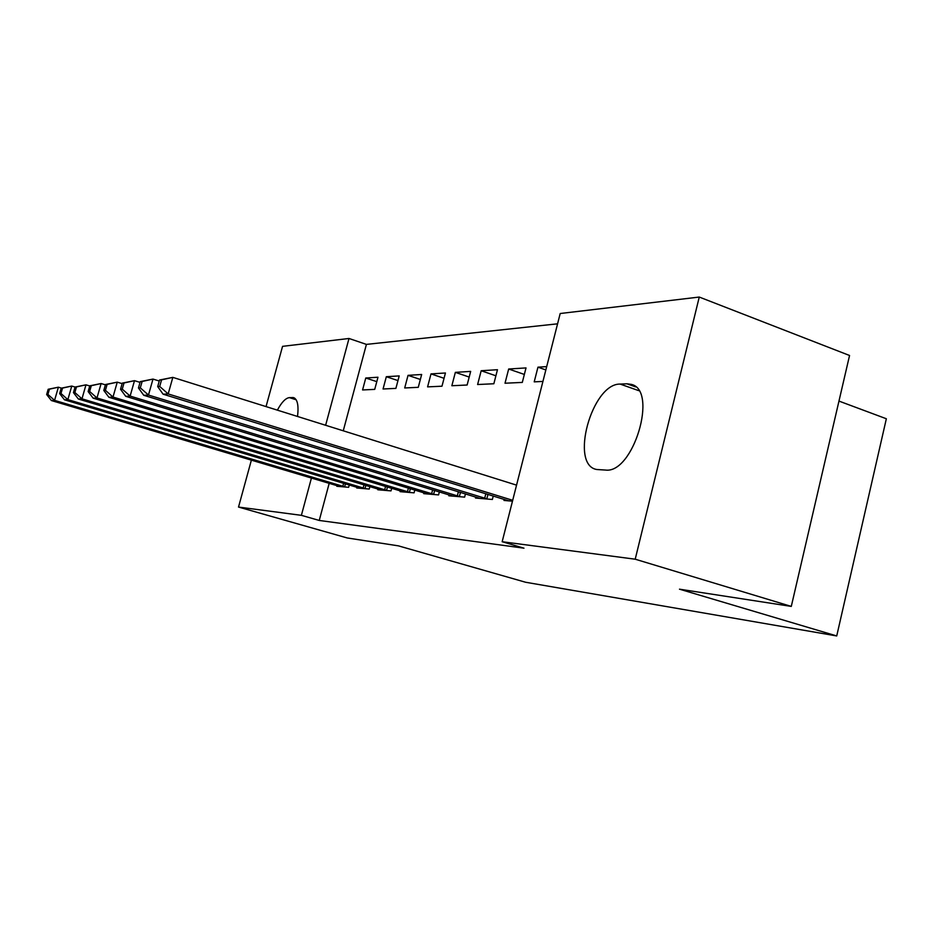 <?xml version="1.0" encoding="UTF-8"?>
<svg xmlns="http://www.w3.org/2000/svg" width="933" height="933" viewBox="0 0 933 933"><rect width="100%" height="100%" fill="white"/><g stroke="black" fill="none" stroke-linecap="round" stroke-linejoin="round"><path stroke-width="1.4" d="M557.572 323.821L366.412 344.394L349 338.481L325.629 425.273M560.197 313.511L699.26 297.056L635.21 559.205L502.164 541.723L560.197 313.511M635.21 559.205L791.289 606.403L849.555 355.485L699.26 297.056M838.965 401.085L886.35 418.754L836.726 635.944L525.606 582.25L398.391 545.852L347.216 537.956L238.521 507.062L251.385 460.121M266.045 406.59L282.559 346.341L349 338.481M508.672 369.013L505.01 383.23L522.305 382.413L526.014 367.917L508.672 369.013L524.346 374.436M475.76 497.044L475.503 498.047L492.367 499.47L493.254 495.994M455.351 372.36L451.864 385.737L467.13 385.014L470.664 371.404L455.351 372.36L469.194 377.072M423.932 492.787L423.71 493.65L438.58 494.91L439.361 491.901M408.036 375.346L404.7 387.965L418.276 387.323L421.658 374.483L408.036 375.346L420.351 379.463M378.005 489.009L377.795 489.767L391.02 490.886L391.708 488.251M365.771 378.005L362.575 389.947L374.728 389.376L377.97 377.235L365.771 378.005L376.792 381.644M337 485.626L336.825 486.291L348.65 487.294L349.269 484.973M366.412 344.394L343.262 430.801M329.197 483.294L319.249 520.451L523.973 548.172L502.164 541.723M356.931 487.271L356.744 487.982L369.235 489.044L369.888 486.571M386.32 376.71L383.055 388.991L395.895 388.385L399.207 375.906L386.32 376.71L397.959 380.582M400.292 490.84L400.082 491.656L414.089 492.846L414.823 490.023M430.999 373.9L427.594 386.88L441.985 386.204L445.438 372.99L430.999 373.9L444.05 378.297M449.041 494.852L448.808 495.785L464.622 497.126L465.462 493.884M481.183 370.739L477.614 384.524L493.849 383.755L497.464 369.713L481.183 370.739L495.901 375.789M504.252 499.377L503.983 500.45L512.474 501.173M545.852 369.935L537.956 367.17L534.212 381.854L542.924 381.434M537.956 367.17L546.691 366.611M626.918 383.801L631.256 384.373C658.383 390.111 633.274 473.964 605.517 470.057L596.922 469.521C569.293 465.532 591.79 383.393 620.153 384.081L626.918 383.801L635.676 386.903M319.249 520.451L301.382 515.331L238.521 507.062M791.289 606.403L679.481 589.178L836.726 635.944M277.369 410.147C281.626 402.24 285.638 398.064 289.405 397.621L293.394 397.586C297.452 398.974 298.828 405.272 297.534 416.468M311.435 478.011L301.382 515.331M48.178 389.271L46.65 394.519L47.91 394.426L49.437 389.166L48.178 389.271L58.382 387.195L54.569 400.362L345.42 487.026M47.91 394.426L54.569 400.362L51.362 400.537L339.974 486.56M49.437 389.166L58.382 387.195L61.45 388.128M46.65 394.519L51.362 400.537M61.205 388.186L59.642 393.598L60.983 393.493L62.558 388.081L61.205 388.186L71.759 386.052L67.852 399.604L365.829 488.752M60.983 393.493L67.852 399.604L64.459 399.802L360.08 488.262M62.558 388.081L71.759 386.052L75.048 387.043L73.45 392.606L74.873 392.513L76.483 386.915L75.048 387.043L85.976 384.828L89.743 385.97M59.642 393.598L64.459 399.802M76.483 386.915L85.976 384.828L81.964 398.811L387.405 490.583M74.873 392.513L81.964 398.811L78.349 399.009L381.317 490.07M73.45 392.606L78.349 399.009M89.79 385.819L88.134 391.568L89.65 391.452L91.306 385.691L89.79 385.819L101.114 383.533L96.985 397.959L410.263 492.519M89.65 391.452L96.985 397.959L93.137 398.169L403.814 491.971M91.306 385.691L101.114 383.533L105.394 384.839M88.134 391.568L93.137 398.169M105.499 384.513L103.796 390.449L105.417 390.332L107.12 384.373L105.499 384.513L117.255 382.145L112.998 397.05L434.521 494.572M105.417 390.332L112.998 397.05L108.893 397.283L427.664 493.989M107.12 384.373L117.255 382.145L122.13 383.638M103.796 390.449L108.893 397.283M122.281 383.113L120.532 389.259L122.27 389.131L124.019 382.973L122.281 383.113L134.504 380.664L130.13 396.082L460.296 496.753M122.27 389.131L130.13 396.082L125.733 396.327L453.018 496.134M124.019 382.973L134.504 380.664L140.043 382.378M120.532 389.259L125.733 396.327M140.253 381.62L138.457 387.976L140.312 387.848L142.131 381.469L140.253 381.62L152.989 379.078L148.475 395.044L487.749 499.085M140.312 387.848L148.475 395.044L143.764 395.3L479.994 498.42M142.131 381.469L152.989 379.078L159.275 381.026M138.457 387.976L143.764 395.3M159.555 380.011L157.7 386.612L159.695 386.46L161.561 379.848L159.555 380.011L172.838 377.375L168.173 393.924L512.695 500.31M159.695 386.46L168.173 393.924L163.112 394.204L508.765 500.858M161.561 379.848L172.838 377.375L516.555 485.137M157.7 386.612L163.112 394.204M289.405 397.621L296.169 399.779M292.437 397.505L294.863 398.274M620.153 384.081L638.79 390.67M342.819 486.303L343.624 483.282M344.639 486.816L345.443 483.83M363.159 488.017L364.01 484.798M365.025 488.542L365.864 485.358M384.664 489.813L385.562 486.396M386.577 490.361L387.475 486.979M407.453 491.738L408.409 488.076M409.412 492.286L410.368 488.67M431.617 493.767L432.644 489.848M433.647 494.338L434.65 490.466M457.322 495.924L458.406 491.726M459.398 496.519L460.47 492.356M484.694 498.222L485.848 493.709M486.828 498.828L487.971 494.362M293.394 397.586L294.035 397.785M631.256 384.373L631.944 384.618"/></g></svg>
